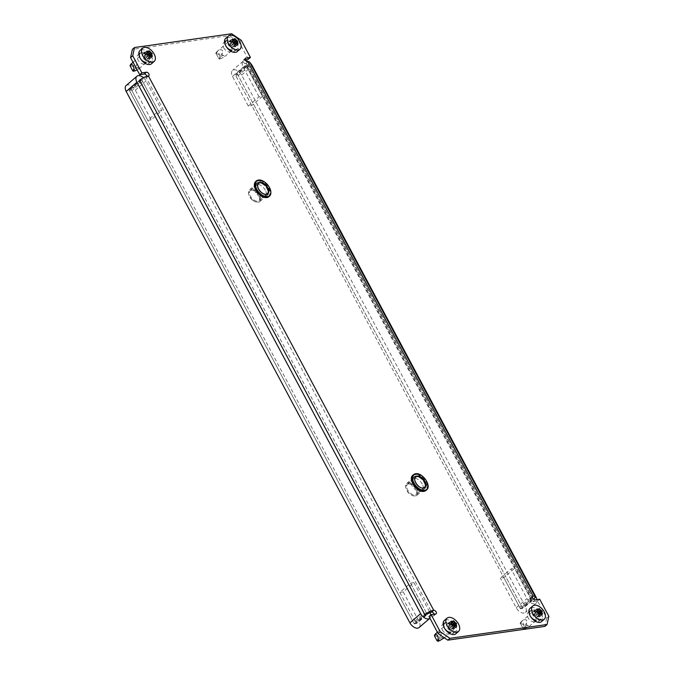 <?xml version="1.0" encoding="UTF-8"?>
<svg xmlns="http://www.w3.org/2000/svg" width="675" height="675" viewBox="0 0 675 675"><rect width="100%" height="100%" fill="white"/><g stroke="black" fill="none" stroke-linecap="round" stroke-linejoin="round"><path stroke-width="0.51" stroke-dasharray="3.38 2.53" d="M424.389 482.254A7.906 4.674 49.2 0 0 414.087 477.006A7.906 4.674 49.2 0 0 414.104 483.722A7.906 4.674 49.2 0 0 424.406 488.97A7.906 4.674 49.2 0 0 424.389 482.254M422.246 484.102A7.906 4.674 49.2 0 0 411.944 478.853A7.906 4.674 49.2 0 0 411.961 485.57A7.906 4.674 49.2 0 0 422.263 490.818A7.906 4.674 49.2 0 0 422.246 484.102M267.46 188.359A7.906 4.674 49.2 0 0 257.158 183.102A7.906 4.674 49.2 0 0 257.175 189.818A7.906 4.674 49.2 0 0 267.477 195.067A7.906 4.674 49.2 0 0 267.46 188.359M265.317 190.207A7.906 4.674 49.2 0 0 255.015 184.95A7.906 4.674 49.2 0 0 255.032 191.666A7.906 4.674 49.2 0 0 265.334 196.923A7.906 4.674 49.2 0 0 265.317 190.207M144.18 64.083A5.704 3.375 -130.8 0 1 137.886 59.788A5.704 3.375 -130.8 0 1 137.877 54.937A5.704 3.375 -130.8 0 1 139.025 54.439L143.024 53.865A5.704 3.375 -130.8 0 1 148.795 57.299A5.704 3.375 -130.8 0 1 149.327 63.011A5.704 3.375 -130.8 0 1 148.179 63.517L144.18 64.083L146.323 62.235L150.322 61.67A5.704 3.375 -130.8 0 0 151.478 61.163A5.704 3.375 -130.8 0 0 150.938 55.451A5.704 3.375 -130.8 0 0 145.176 52.017L141.168 52.591A5.704 3.375 -130.8 0 0 140.02 53.089L137.877 54.937M442.235 629.783A5.704 3.375 49.2 0 0 448.529 634.078L452.528 633.513A5.704 3.375 49.2 0 0 453.676 633.007A5.704 3.375 49.2 0 0 453.144 627.294A5.704 3.375 49.2 0 0 447.373 623.86L443.374 624.426A5.704 3.375 49.2 0 0 442.226 624.932A5.704 3.375 49.2 0 0 442.235 629.783M534.246 621.903A5.704 3.375 -130.8 0 1 527.96 617.608A5.704 3.375 -130.8 0 1 527.943 612.757A5.704 3.375 -130.8 0 1 529.099 612.25L533.098 611.685A5.704 3.375 -130.8 0 1 538.861 615.119A5.704 3.375 -130.8 0 1 539.401 620.831A5.704 3.375 -130.8 0 1 538.245 621.337L534.246 621.903L536.389 620.055L540.397 619.481A5.704 3.375 -130.8 0 0 541.544 618.983A5.704 3.375 -130.8 0 0 541.004 613.271A5.704 3.375 -130.8 0 0 535.241 609.837L531.242 610.403A5.704 3.375 -130.8 0 0 530.094 610.909L527.943 612.757M223.611 47.613A5.704 3.375 49.2 0 0 229.897 51.908L233.904 51.342A5.704 3.375 49.2 0 0 235.052 50.836A5.704 3.375 49.2 0 0 234.512 45.124A5.704 3.375 49.2 0 0 228.749 41.69L224.75 42.263A5.704 3.375 49.2 0 0 223.602 42.761A5.704 3.375 49.2 0 0 223.611 47.613M548.834 616.292L546.691 618.14L537.57 601.071L533.005 601.72A2.194 1.299 -130.8 0 1 530.584 600.067A2.194 1.299 -130.8 0 1 530.575 598.202A2.194 1.299 -130.8 0 1 531.023 598.008L245.692 63.636A2.194 1.299 -130.8 0 1 243.27 61.99A2.194 1.299 -130.8 0 1 243.27 60.117A2.194 1.299 -130.8 0 1 243.709 59.932L245.227 59.712M546.691 618.14L544.936 626.375M434.185 614.208A2.194 1.299 -130.8 0 1 434.008 615.651A2.194 1.299 -130.8 0 1 433.561 615.845L428.996 616.494M146.922 76.25A2.194 1.299 -130.8 0 1 146.703 77.566A2.194 1.299 -130.8 0 1 146.256 77.76L431.587 612.132M231.635 33.75L229.492 35.598L132.342 49.402M229.492 35.598L239.169 42.213L241.312 40.357M248.282 59.282L239.169 42.213M229.897 51.908L232.048 50.06L236.047 49.494A5.704 3.375 49.2 0 0 237.195 48.988A5.704 3.375 49.2 0 0 236.655 43.276A5.704 3.375 49.2 0 0 230.892 39.842L226.893 40.416A5.704 3.375 49.2 0 0 225.745 40.913L223.602 42.761M448.529 634.078L450.672 632.23L454.672 631.657A5.704 3.375 49.2 0 0 455.819 631.159A5.704 3.375 49.2 0 0 455.288 625.447A5.704 3.375 49.2 0 0 449.516 622.013L445.517 622.578A5.704 3.375 49.2 0 0 444.369 623.084L442.226 624.932M537.57 601.071L539.713 599.223M247.835 61.788L245.692 63.636A3.51 1.004 -28.1 0 1 246.645 63.83A3.51 1.004 -28.1 0 1 245.835 65.163L531.158 599.535A3.51 1.004 151.9 0 0 531.976 598.202A3.51 1.004 151.9 0 0 531.023 598.008L532.465 596.759M249.742 62.176A7.028 2.008 -28.1 0 1 248.122 64.842L237.398 74.081L235.111 74.402L245.835 65.163M248.122 64.842L533.444 599.206A7.028 2.008 151.9 0 0 533.478 599.181L522.728 608.445L520.442 608.774L235.111 74.402M531.158 599.535L520.442 608.774M522.728 608.445L237.398 74.081M139.539 80.258L128.815 89.505L414.146 623.869L416.433 623.548L427.148 614.301L141.826 79.937A3.51 1.004 -28.1 0 1 146.256 77.76L148.399 75.912M141.826 79.937L131.102 89.176L416.433 623.548M128.815 89.505L131.102 89.176M414.146 623.869L424.87 614.63M126.166 85.506A7.028 4.16 -130.8 0 1 127.583 84.89A7.028 4.16 -130.8 0 1 135.329 90.18L151.175 119.863L161.899 110.624L158.473 111.105L147.749 120.352L151.175 119.863M399.786 592.372L403.22 591.891L413.935 582.643L410.51 583.133L399.786 592.372L415.64 622.063A1.755 1.038 -130.8 0 1 415.64 623.557A1.755 1.038 -130.8 0 1 413.353 622.384L129.608 90.99A1.755 1.038 -130.8 0 1 129.608 89.497A1.755 1.038 -130.8 0 1 129.963 89.345A1.755 1.038 -130.8 0 1 131.895 90.661L147.749 120.352M129.608 89.497L140.332 80.249A1.755 1.038 -130.8 0 1 140.687 80.097A1.755 1.038 -130.8 0 1 142.619 81.422L158.473 111.105M143.454 77.684A7.028 4.16 -130.8 0 1 146.045 80.933L161.899 110.624M403.22 591.891L419.065 621.574A7.028 4.16 -130.8 0 1 419.082 627.548M413.935 582.643L429.789 612.335A7.028 4.16 -130.8 0 1 429.941 612.63M430.718 615.001A7.028 4.16 -130.8 0 1 429.907 618.207M410.51 583.133L426.364 612.824A1.755 1.038 -130.8 0 1 426.364 614.309A1.755 1.038 -130.8 0 1 424.077 613.145L413.353 622.384M536.962 599.611A7.028 4.16 -130.8 0 1 536.102 603.205A7.028 4.16 -130.8 0 1 534.684 603.821A7.028 4.16 -130.8 0 1 526.939 598.531L511.085 568.848L514.519 568.358L503.795 577.606L500.369 578.087L511.085 568.848M248.332 106.068L259.048 96.82L262.482 96.331L251.758 105.578L248.332 106.068L232.478 76.376A7.028 4.16 -130.8 0 1 232.462 70.411A7.028 4.16 -130.8 0 1 241.625 75.077L525.361 606.479A7.028 4.16 -130.8 0 1 525.378 612.444A7.028 4.16 -130.8 0 1 523.96 613.069A7.028 4.16 -130.8 0 1 516.215 607.778L500.369 578.087M251.758 105.578L235.904 75.887A1.755 1.038 -130.8 0 1 235.904 74.393A1.755 1.038 -130.8 0 1 238.191 75.566L521.935 606.968A1.755 1.038 -130.8 0 1 521.935 608.453A1.755 1.038 -130.8 0 1 521.581 608.614A1.755 1.038 -130.8 0 1 519.649 607.289L503.795 577.606M262.482 96.331L246.628 66.648A1.755 1.038 -130.8 0 1 246.628 65.154A1.755 1.038 -130.8 0 1 248.915 66.319L532.651 597.721A1.755 1.038 -130.8 0 1 532.659 599.214A1.755 1.038 -130.8 0 1 532.305 599.366A1.755 1.038 -130.8 0 1 530.373 598.05L514.519 568.358M259.048 96.82L243.203 67.137A7.028 4.16 -130.8 0 1 243.186 61.163A7.028 4.16 -130.8 0 1 245.675 60.548M248.619 61.737A7.028 4.16 -130.8 0 1 250.172 62.986M408.181 483.967A6.936 4.109 -130.8 0 1 415.825 489.189A6.936 4.109 -130.8 0 1 414.442 495.695A6.936 4.109 -130.8 0 1 412.104 495.366A6.936 4.109 -130.8 0 1 405.953 488.227A6.936 4.109 -130.8 0 1 408.181 483.967M415.378 495.973A7.813 4.624 49.2 0 0 416.956 495.281A7.813 4.624 49.2 0 0 416.213 487.46A7.813 4.624 49.2 0 0 408.324 482.76A7.813 4.624 49.2 0 0 406.747 483.443A7.813 4.624 49.2 0 0 405.81 487.561A7.813 4.624 49.2 0 0 412.737 495.602A7.813 4.624 49.2 0 0 415.378 495.973M408.957 483.511A6.758 3.999 49.2 0 0 407.599 484.102A6.758 3.999 49.2 0 0 408.232 490.868A6.758 3.999 49.2 0 0 415.058 494.944A6.758 3.999 49.2 0 0 416.424 494.345A6.758 3.999 49.2 0 0 415.792 487.578A6.758 3.999 49.2 0 0 408.957 483.511M255.817 192.004A6.936 4.109 -130.8 0 1 259.647 199.328A6.936 4.109 -130.8 0 1 254.964 201.648A6.936 4.109 -130.8 0 1 252.526 200.213A6.936 4.109 -130.8 0 1 248.813 194.51A6.936 4.109 -130.8 0 1 250.442 190.392A6.936 4.109 -130.8 0 1 255.817 192.004M252.855 200.273A7.813 4.624 49.2 0 0 255.597 201.884A7.813 4.624 49.2 0 0 259.808 201.563A7.813 4.624 49.2 0 0 256.559 191.025A7.813 4.624 49.2 0 0 249.607 189.726A7.813 4.624 49.2 0 0 248.67 193.843A7.813 4.624 49.2 0 0 252.855 200.273M256.466 191.506A6.758 3.999 49.2 0 0 250.45 190.392A6.758 3.999 49.2 0 0 253.268 199.513A6.758 3.999 49.2 0 0 259.284 200.627A6.758 3.999 49.2 0 0 256.466 191.506M130.258 65.483L135.017 67.5L135.43 68.268L133.481 71.179L135.953 70.495M130.942 64.1L133.329 62.412C136.063 61.147 137.16 62.066 136.628 65.188C136.198 66.85 136.62 67.652 137.903 67.584L138.982 68.757L137.143 69.913M146.931 54.051L146.036 53.325L145.505 54.084L143.809 53.637L144.408 57.113L147.175 59.451L147.707 58.691L149.403 59.138L148.745 57.122L149.175 56.025L147.091 54.354M151.478 63.779A8.783 5.197 49.2 0 0 150.652 54.987A8.783 5.197 49.2 0 0 141.784 49.705A8.783 5.197 49.2 0 0 140.012 50.482M143.767 53.418A4.388 2.599 49.2 0 0 142.881 53.806A4.388 2.599 49.2 0 0 143.294 58.193A4.388 2.599 49.2 0 0 147.732 60.843A4.388 2.599 49.2 0 0 148.618 60.455A4.388 2.599 49.2 0 0 148.205 56.059A4.388 2.599 49.2 0 0 143.767 53.418M215.975 53.308L220.742 55.325L221.155 56.093L219.08 59.079L215.975 53.308M215.873 53.806L216.658 51.924L219.054 50.237C221.78 48.971 222.877 49.891 222.345 53.013C221.915 54.675 222.345 55.477 223.628 55.409L224.699 56.582L221.67 58.32L220.438 58.767L219.434 57.341C219.788 54 218.919 52.372 216.827 52.464L216.658 51.924L228.606 41.631A4.388 2.599 49.2 0 0 229.019 46.018A4.388 2.599 49.2 0 0 233.449 48.659A4.388 2.599 49.2 0 0 234.335 48.279A4.388 2.599 49.2 0 0 233.921 43.883A4.388 2.599 49.2 0 0 229.492 41.242A4.388 2.599 49.2 0 0 228.606 41.631M232.647 41.875L231.761 41.15L231.23 41.909L229.534 41.462L230.183 43.478L229.719 44.17L232.208 46.929L232.892 47.275L233.736 46.499L235.128 46.963L234.47 44.947L234.9 43.85L232.808 42.179M237.203 51.604A8.783 5.197 49.2 0 0 236.377 42.812A8.783 5.197 49.2 0 0 227.509 37.53A8.783 5.197 49.2 0 0 225.737 38.298M434.599 635.479L439.366 637.495L439.779 638.263L437.822 641.166L440.303 640.482M435.282 634.095L437.678 632.408C440.412 631.133 441.509 632.062 440.969 635.183C440.547 636.846 440.969 637.647 442.252 637.58L443.332 638.752M451.271 624.046L450.385 623.32L449.854 624.08L448.158 623.633L448.757 627.109L451.524 629.446L452.048 628.678L453.752 629.125L453.094 627.117L453.524 626.012L451.44 624.35M455.827 633.774A8.783 5.197 49.2 0 0 455.001 624.983A8.783 5.197 49.2 0 0 446.133 619.701A8.783 5.197 49.2 0 0 444.361 620.468M448.116 623.413A4.388 2.599 49.2 0 0 447.23 623.793A4.388 2.599 49.2 0 0 447.643 628.189A4.388 2.599 49.2 0 0 452.073 630.83A4.388 2.599 49.2 0 0 452.959 630.45A4.388 2.599 49.2 0 0 452.545 626.054A4.388 2.599 49.2 0 0 448.116 623.413M520.324 623.303L525.091 625.32L525.504 626.088L523.429 629.075L520.324 623.303M520.222 623.793L521.007 621.92L523.395 620.232C526.129 618.958 527.226 619.886 526.694 623.008C526.264 624.67 526.694 625.472 527.977 625.404L529.048 626.577L526.019 628.307L524.779 628.763L523.783 627.337C524.129 623.995 523.26 622.367 521.176 622.451L521.007 621.92L532.946 611.617A4.388 2.599 49.2 0 0 533.368 616.013A4.388 2.599 49.2 0 0 537.798 618.654A4.388 2.599 49.2 0 0 538.684 618.266A4.388 2.599 49.2 0 0 538.27 613.879A4.388 2.599 49.2 0 0 533.832 611.238A4.388 2.599 49.2 0 0 532.946 611.617M536.996 611.871L536.11 611.145L535.579 611.904L533.874 611.457L534.533 613.474L534.068 614.157L537.241 617.271L537.773 616.503L539.468 616.95L538.819 614.942L539.249 613.837L537.157 612.174M541.553 621.599A8.783 5.197 49.2 0 0 540.726 612.807A8.783 5.197 49.2 0 0 531.858 607.525A8.783 5.197 49.2 0 0 530.086 608.293M533.005 601.72L535.148 599.873M243.709 59.932L245.16 58.683M433.561 615.845L435.712 613.997M224.75 42.263L226.893 40.416M228.749 41.69L230.892 39.842M233.904 51.342L236.047 49.494M529.099 612.25L531.242 610.403M533.098 611.685L535.241 609.837M538.245 621.337L540.397 619.481M452.528 633.513L454.672 631.657M447.373 623.86L449.516 622.013M443.374 624.426L445.517 622.578M148.179 63.517L150.322 61.67M143.024 53.865L145.176 52.017M139.025 54.439L141.168 52.591M142.619 81.422L131.895 90.661M135.329 90.18L146.045 80.933M140.332 81.742L129.608 90.99M419.065 621.574L429.789 612.335M426.364 612.824L415.64 622.063M525.361 606.479L536.085 597.232M530.373 598.05L519.649 607.289M516.215 607.778L526.939 598.531M532.651 597.721L521.935 606.968M241.625 75.077L252.34 65.838M248.915 66.319L238.191 75.566M232.478 76.376L243.203 67.137M246.628 66.648L235.904 75.887M419.032 474.322A10.057 5.948 -130.8 0 1 427.79 484.473M411.725 480.617A9.703 5.746 -130.8 0 1 414.872 474.787A9.703 5.746 -130.8 0 1 425.562 482.093A9.703 5.746 -130.8 0 1 423.63 491.189A9.703 5.746 -130.8 0 1 420.483 490.776M426.026 490.421A10.057 5.948 49.2 0 0 425.081 480.355A10.057 5.948 49.2 0 0 414.923 474.306A10.057 5.948 49.2 0 0 412.898 475.192M422.558 489.78A7.813 4.624 -130.8 0 1 414.669 485.072A7.813 4.624 -130.8 0 1 413.927 477.25A7.813 4.624 -130.8 0 1 415.505 476.567A7.813 4.624 -130.8 0 1 423.402 481.267A7.813 4.624 -130.8 0 1 424.136 489.088A7.813 4.624 -130.8 0 1 422.558 489.78M415.564 476.086A8.168 4.835 49.2 0 0 413.935 483.739A8.168 4.835 49.2 0 0 422.93 489.89A8.168 4.835 49.2 0 0 424.558 482.237A8.168 4.835 49.2 0 0 415.564 476.086M414.804 480.608A6.758 3.999 49.2 0 0 420.947 487.738M261.892 180.605A10.057 5.948 -130.8 0 1 265.292 182.63A10.057 5.948 -130.8 0 1 270.641 190.755M264.398 183.532A9.703 5.746 -130.8 0 1 269.435 195.193A9.703 5.746 -130.8 0 1 259.808 195.007A9.703 5.746 -130.8 0 1 254.77 183.347A9.703 5.746 -130.8 0 1 264.398 183.532M268.886 196.703A10.057 5.948 49.2 0 0 264.701 183.136A10.057 5.948 49.2 0 0 255.749 181.474C253.032 185.313 254.382 189.852 259.799 195.1C263.461 197.859 266.49 198.399 268.886 196.703M257.656 186.891A6.758 3.999 49.2 0 0 261.309 192.578A6.758 3.999 49.2 0 0 263.807 194.02M260.035 194.079A7.813 4.624 -130.8 0 1 256.787 183.532A7.813 4.624 -130.8 0 1 263.739 184.832A7.813 4.624 -130.8 0 1 266.988 195.37A7.813 4.624 -130.8 0 1 260.035 194.079M264.035 184.435A8.168 4.835 49.2 0 0 255.935 184.283A8.168 4.835 49.2 0 0 260.17 194.105A8.168 4.835 49.2 0 0 268.279 194.257A8.168 4.835 49.2 0 0 264.035 184.435M132.064 63.214L130.461 65.517M148.745 57.122L149.462 56.506M149.639 56.793L148.787 57.535M149.403 58.691L151.943 56.497M148.011 58.674L151.099 56.017M152.069 56.582L149.091 59.147M147.209 59.417L150.095 56.919M145.868 57.949L148.956 55.282M149.47 56.531L146.483 59.105M148.576 54.92L145.488 57.586M144.408 57.113L147.395 54.548M144.458 55.654L147.547 52.996M146.981 53.772L144.003 56.346M147.513 52.583L144.425 55.249M143.809 54.093L146.787 51.519M145.201 54.101L147.319 52.27M146.72 51.393L144.121 53.629M146.002 53.359L148.981 50.794M147.58 52.937L146.728 53.671M148.188 54.793L147.715 55.19M137.903 67.584L135.43 68.268M136.628 65.188L135.017 67.5M217.78 51.038L216.177 53.342M234.47 44.947L232.208 46.929M235.356 44.617L234.503 45.352M235.119 46.516L237.668 44.322M233.736 46.499L236.824 43.841M237.794 44.398L234.816 46.972M232.926 47.242L235.82 44.744M231.593 45.773L234.681 43.107M234.301 42.744L231.213 45.411M230.133 44.938L233.111 42.373M230.183 43.478L233.272 40.821M232.698 41.597L229.719 44.17M233.238 40.407L230.15 43.073M229.534 41.909L232.512 39.344M230.918 41.926L233.035 40.095M232.436 39.217L229.837 41.453M231.727 41.183L234.706 38.618M233.297 40.762L232.445 41.496M233.913 42.618L233.44 43.014M219.434 57.341L218.481 58.691M221.67 58.32L219.198 59.003M223.628 55.409L221.155 56.093M222.345 53.013L220.742 55.325M436.413 633.201L434.81 635.513M453.094 627.117L453.803 626.501M453.98 626.788L453.127 627.522M453.752 628.678L456.292 626.493M452.36 628.67L455.448 626.012M456.418 626.569L453.44 629.142M454.132 626.898L452.014 628.72M451.558 629.404L454.444 626.915M450.217 627.936L453.305 625.278M453.811 626.527L450.833 629.092M452.925 624.915L449.837 627.573M448.757 627.109L451.735 624.535M448.807 625.649L451.896 622.983M451.33 623.767L448.343 626.333M451.862 622.578L448.774 625.236M448.158 624.08L451.136 621.515M449.55 624.088L451.659 622.266M451.069 621.38L448.47 623.624M450.352 623.354L453.33 620.789M451.929 622.932L451.069 623.666M452.537 624.78L452.064 625.185M442.252 637.58L439.779 638.263M440.969 635.183L439.366 637.495M522.129 621.025L520.526 623.337M538.819 614.942L536.558 616.916M539.705 614.613L538.852 615.347M539.468 616.503L542.008 614.317M538.085 616.494L541.173 613.837M542.143 614.393L539.165 616.967M537.773 616.503L539.848 614.722L537.739 616.545M537.275 617.228L540.169 614.739M535.942 615.76L539.03 613.102M538.65 612.74L535.562 615.398M534.482 614.933L537.46 612.36M534.533 613.474L537.621 610.808M537.047 611.592L534.068 614.157M537.587 610.403L534.499 613.06M533.883 611.904L536.861 609.339M535.267 611.913L537.384 610.09M536.785 609.204L534.187 611.449M537.486 610.251L535.612 611.871M537.646 610.757L536.794 611.491M538.253 612.605L537.789 613.01M523.783 627.337L522.83 628.678M526.019 628.307L523.547 628.99M527.977 625.404L525.504 626.088M526.694 623.008L525.091 625.32M411.944 478.853L414.087 477.006M255.015 184.95L257.158 183.102M530.575 598.202L532.718 596.354M243.27 60.117L245.413 58.269M246.645 63.83L531.976 598.202M146.703 77.566L148.846 75.718M434.008 615.651L436.151 613.803M235.052 50.836L237.195 48.988M539.401 620.831L541.544 618.983M453.676 633.007L455.819 631.159M149.327 63.011L151.478 61.163M265.334 196.923L267.477 195.067M422.263 490.818L424.406 488.97M426.364 614.309L415.64 623.557M536.102 603.205L525.378 612.444M532.659 599.214L521.935 608.453M243.186 61.163L232.462 70.411M246.628 65.154L235.904 74.393M416.956 495.281L424.136 489.088L422.668 489.729C417.504 491.029 409.927 479.672 413.927 477.25L406.747 483.443M407.599 484.102L415.64 477.174M416.424 494.345L424.465 487.417M412.104 495.366L412.737 495.602M405.953 488.227L405.81 487.561M254.964 201.648L255.597 201.884M259.808 201.563L266.988 195.37C266.735 196.847 264.465 196.391 260.179 194.012C255.926 189.743 254.796 186.249 256.787 183.532L249.607 189.726M250.45 190.392L258.491 183.457M259.284 200.627L267.325 193.7M248.813 194.51L248.67 193.843M133.068 62.269L142.881 53.806M138.982 68.757L148.618 60.455M152.347 56.59L149.403 59.138M150.145 56.894L147.175 59.451M146.762 51.098L143.809 53.637M149.006 50.76L146.036 53.325M224.699 56.582L234.335 48.279M238.073 44.415L235.128 46.963M235.87 44.719L232.892 47.275M232.478 38.922L229.534 41.462M234.731 38.585L231.761 41.15M215.814 53.435L216.219 52.414M219.08 59.079L220.438 58.767M437.408 632.256L447.23 623.793M444.378 637.841L452.959 630.45M452.048 628.678L454.123 626.898M456.697 626.586L453.752 629.125M454.494 626.881L451.524 629.446M451.102 621.093L448.158 623.633M453.355 620.755L450.385 623.32M529.048 626.577L538.684 618.266M535.579 611.904L537.494 610.259M542.422 614.41L539.468 616.95M540.211 614.706L537.241 617.271M536.827 608.917L533.874 611.457M520.163 623.43L520.568 622.409M523.429 629.075L524.779 628.763"/><path stroke-width="1.01" d="M146.323 62.235A5.704 3.375 -130.8 0 1 140.029 57.94A5.704 3.375 -130.8 0 1 140.02 53.089M444.369 623.084A5.704 3.375 49.2 0 0 444.378 627.936A5.704 3.375 49.2 0 0 450.672 632.23M536.389 620.055A5.704 3.375 -130.8 0 1 530.103 615.76A5.704 3.375 -130.8 0 1 530.094 610.909M225.745 40.913A5.704 3.375 49.2 0 0 225.754 45.765A5.704 3.375 49.2 0 0 232.048 50.06M245.227 59.712L248.282 59.282L250.425 57.434L245.86 58.084A2.194 1.299 49.2 0 0 245.413 58.269A2.194 1.299 49.2 0 0 245.422 60.134A2.194 1.299 49.2 0 0 247.835 61.788A7.028 2.008 -28.1 0 1 249.742 62.176L535.072 596.548A7.028 2.008 151.9 0 0 533.166 596.16A2.194 1.299 49.2 0 0 532.718 596.354A2.194 1.299 49.2 0 0 532.727 598.219A2.194 1.299 49.2 0 0 535.148 599.873L539.713 599.223L548.834 616.292L547.079 624.527L449.93 638.322L447.787 640.17L544.936 626.375L547.079 624.527M447.787 640.17L438.109 633.563L440.252 631.716L449.93 638.322M434.185 614.208A2.194 1.299 -130.8 0 0 431.587 612.132L433.73 610.284A7.028 2.008 151.9 0 0 424.87 614.63L139.539 80.258A7.028 2.008 -28.1 0 1 148.399 75.912L433.73 610.284A2.194 1.299 49.2 0 1 435.94 611.601A2.194 1.299 49.2 0 1 436.151 613.803A2.194 1.299 49.2 0 1 435.712 613.997L431.139 614.647L428.996 616.494L438.109 633.563M250.425 57.434L241.312 40.357L231.635 33.75L134.485 47.545L132.73 55.78L130.587 57.628L139.7 74.697L144.273 74.047A2.194 1.299 -130.8 0 1 146.922 76.25M130.587 57.628L132.342 49.402L134.485 47.545M132.73 55.78L141.851 72.849L146.416 72.2A2.194 1.299 49.2 0 1 148.635 73.524A2.194 1.299 49.2 0 1 148.846 75.718A2.194 1.299 49.2 0 1 148.399 75.912M431.139 614.647L440.252 631.716M139.7 74.697L141.851 72.849M533.478 599.181A7.028 2.008 151.9 0 0 535.072 596.548M431.587 612.132A3.51 1.004 151.9 0 0 427.148 614.301M429.907 618.207A7.028 4.16 -130.8 0 1 429.806 618.3A7.028 4.16 -130.8 0 1 420.643 613.634L136.907 82.232A7.028 4.16 -130.8 0 1 136.89 76.258A7.028 4.16 -130.8 0 1 138.307 75.642A7.028 4.16 -130.8 0 1 143.454 77.684M429.806 618.3L419.082 627.548A7.028 4.16 -130.8 0 1 409.927 622.873L126.183 91.471A7.028 4.16 -130.8 0 1 126.166 85.506L136.89 76.258M424.077 613.145L140.332 81.742A1.755 1.038 -130.8 0 1 140.332 80.249M429.941 612.63A7.028 4.16 -130.8 0 1 430.718 615.001M250.172 62.986A7.028 4.16 -130.8 0 1 252.34 65.838L536.085 597.232A7.028 4.16 -130.8 0 1 536.962 599.611M245.675 60.548A7.028 4.16 -130.8 0 1 248.619 61.737M137.295 69.837L134.713 70.942L133.709 69.517C134.063 66.175 133.194 64.547 131.102 64.64L130.942 64.1L133.068 62.269M152.128 53.477L152.187 53.865A17.887 2.303 133.8 0 1 151.833 54.456L151.867 54.869A17.887 13.483 81.9 0 1 152.381 56.118L152.069 56.582A17.887 11.171 175.2 0 0 151.099 56.017L150.753 56.067A17.887 2.303 133.8 0 1 150.188 56.843L149.47 56.531A17.887 13.483 -98.1 0 0 148.956 55.282L148.576 54.92A17.887 11.171 175.2 0 0 147.395 54.548L146.981 53.772A17.887 2.303 -46.2 0 0 147.547 52.996L147.513 52.583A17.887 13.483 -98.1 0 0 146.787 51.519L147.099 51.064A17.887 11.171 -4.8 0 1 148.289 51.435L148.627 51.384A17.887 2.303 -46.2 0 0 148.981 50.794L149.707 51.106A17.887 13.483 81.9 0 1 150.432 52.169L150.803 52.532A17.887 11.171 -4.8 0 1 151.782 53.089L152.128 53.477M142.695 48.17L140.012 50.482A8.783 5.197 49.2 0 0 140.839 59.265A8.783 5.197 49.2 0 0 149.707 64.547A8.783 5.197 49.2 0 0 151.478 63.779L154.162 61.467A8.783 5.197 49.2 0 0 153.335 52.675A8.783 5.197 49.2 0 0 144.467 47.393A8.783 5.197 49.2 0 0 142.695 48.17A8.783 5.197 49.2 0 0 143.522 56.953A8.783 5.197 49.2 0 0 152.39 62.235A8.783 5.197 49.2 0 0 154.162 61.467M148.981 50.794L149.707 51.106L147.58 52.937M151.943 56.497L152.381 56.118L152.069 56.582M133.481 71.179L132.756 70.867L130.148 65.981L130.942 64.1M150.095 56.919L149.47 56.531M146.787 51.519L147.099 51.064L146.72 51.393M130.148 65.981L130.258 65.483M237.845 41.302L237.912 41.69A17.887 2.303 133.8 0 1 237.558 42.28L237.592 42.694A17.887 13.483 81.9 0 1 238.106 43.942L237.794 44.398A17.887 11.171 175.2 0 0 236.824 43.841L236.478 43.892A17.887 2.303 133.8 0 1 235.904 44.668L235.187 44.356A17.887 13.483 -98.1 0 0 234.681 43.107L234.301 42.744A17.887 11.171 175.2 0 0 233.111 42.373L232.698 41.597A17.887 2.303 -46.2 0 0 233.272 40.821L233.238 40.407A17.887 13.483 -98.1 0 0 232.512 39.344L232.816 38.888A17.887 11.171 -4.8 0 1 234.006 39.26L234.352 39.209A17.887 2.303 -46.2 0 0 234.706 38.618L235.423 38.931A17.887 13.483 81.9 0 1 236.149 39.994L236.528 40.357A17.887 11.171 -4.8 0 1 237.499 40.913L237.845 41.302M228.42 35.994L225.737 38.298A8.783 5.197 49.2 0 0 226.564 47.09A8.783 5.197 49.2 0 0 235.432 52.372A8.783 5.197 49.2 0 0 237.203 51.604L239.887 49.292A8.783 5.197 49.2 0 0 239.051 40.5A8.783 5.197 49.2 0 0 230.183 35.218A8.783 5.197 49.2 0 0 228.42 35.994A8.783 5.197 49.2 0 0 229.247 44.778A8.783 5.197 49.2 0 0 238.115 50.06A8.783 5.197 49.2 0 0 239.887 49.292M234.706 38.618L235.423 38.931L233.297 40.762M237.668 44.322L238.106 43.942L237.794 44.398M235.82 44.744L235.187 44.356L237.558 42.28M232.512 39.344L232.816 38.888L232.436 39.217M444.378 637.841L439.062 640.938L438.058 639.512C438.413 636.171 437.543 634.542 435.451 634.627L435.282 634.095L437.408 632.256M456.477 623.472L456.536 623.86A17.887 2.303 133.8 0 1 456.182 624.451L456.216 624.864A17.887 13.483 81.9 0 1 456.73 626.113L456.418 626.569A17.887 11.171 175.2 0 0 455.448 626.012L455.102 626.054A17.887 2.303 133.8 0 1 454.537 626.839L453.811 626.527A17.887 13.483 -98.1 0 0 453.305 625.278L452.925 624.915A17.887 11.171 175.2 0 0 451.735 624.535L451.33 623.767A17.887 2.303 -46.2 0 0 451.896 622.983L451.862 622.578A17.887 13.483 -98.1 0 0 451.136 621.515L451.448 621.051A17.887 11.171 -4.8 0 1 452.63 621.43L452.976 621.38A17.887 2.303 -46.2 0 0 453.33 620.789L454.056 621.101A17.887 13.483 81.9 0 1 454.781 622.164L455.153 622.527A17.887 11.171 -4.8 0 1 456.131 623.084L456.477 623.472M447.044 618.157L444.361 620.468A8.783 5.197 49.2 0 0 445.188 629.26A8.783 5.197 49.2 0 0 454.056 634.542A8.783 5.197 49.2 0 0 455.827 633.774L458.511 631.462A8.783 5.197 49.2 0 0 457.684 622.671A8.783 5.197 49.2 0 0 448.816 617.389A8.783 5.197 49.2 0 0 447.044 618.157A8.783 5.197 49.2 0 0 447.871 626.948A8.783 5.197 49.2 0 0 456.739 632.23A8.783 5.197 49.2 0 0 458.511 631.462M453.33 620.789L454.056 621.101L451.929 622.932M456.292 626.493L456.73 626.113L456.418 626.569M437.822 641.166L437.105 640.853L434.498 635.977L435.282 634.095M455.254 625.97L454.132 626.898M454.444 626.915L453.811 626.527M451.136 621.515L451.448 621.051L451.069 621.38M434.498 635.977L434.599 635.479M542.194 611.297L542.261 611.685A17.887 2.303 133.8 0 1 541.907 612.276L541.941 612.689A17.887 13.483 81.9 0 1 542.447 613.938L542.143 614.393A17.887 11.171 175.2 0 0 541.173 613.837L540.827 613.879A17.887 2.303 133.8 0 1 540.253 614.663L539.536 614.351A17.887 13.483 -98.1 0 0 539.03 613.102L538.65 612.74A17.887 11.171 175.2 0 0 537.46 612.36L537.047 611.592A17.887 2.303 -46.2 0 0 537.621 610.808L537.587 610.403A17.887 13.483 -98.1 0 0 536.861 609.339L537.165 608.875A17.887 11.171 -4.8 0 1 538.355 609.255L538.701 609.204A17.887 2.303 -46.2 0 0 539.055 608.614L539.772 608.926A17.887 13.483 81.9 0 1 540.498 609.989L540.877 610.352A17.887 11.171 -4.8 0 1 541.848 610.909L542.194 611.297M532.761 605.981L530.086 608.293A8.783 5.197 49.2 0 0 530.913 617.085A8.783 5.197 49.2 0 0 539.781 622.367A8.783 5.197 49.2 0 0 541.553 621.599L544.227 619.287A8.783 5.197 49.2 0 0 543.4 610.495A8.783 5.197 49.2 0 0 534.533 605.213A8.783 5.197 49.2 0 0 532.761 605.981A8.783 5.197 49.2 0 0 533.587 614.773A8.783 5.197 49.2 0 0 542.464 620.055A8.783 5.197 49.2 0 0 544.227 619.287M539.055 608.614L539.772 608.926L537.646 610.757M542.008 614.317L542.447 613.938L542.143 614.393M540.169 614.739L539.536 614.351L541.907 612.276M536.861 609.339L537.165 608.875L536.785 609.204M532.465 596.759L533.166 596.16L247.835 61.788M245.16 58.683L245.86 58.084M144.273 74.047L146.416 72.2M126.183 91.471L136.907 82.232M409.927 622.873L420.643 613.634M427.79 484.473A10.057 5.948 -130.8 0 1 426.617 489.907A10.057 5.948 -130.8 0 1 424.592 490.792A10.057 5.948 -130.8 0 1 414.433 484.743A10.057 5.948 -130.8 0 1 413.488 474.677A10.057 5.948 -130.8 0 1 415.513 473.799A10.057 5.948 -130.8 0 1 419.032 474.322M424.642 490.312A9.703 5.746 49.2 0 0 426.583 481.216A9.703 5.746 49.2 0 0 415.884 473.909A9.703 5.746 49.2 0 0 413.952 483.005A9.703 5.746 49.2 0 0 424.642 490.312M424.001 491.299A10.057 5.948 49.2 0 0 426.026 490.421L423.892 491.349C417.057 492.86 407.548 479.005 412.898 475.192A10.057 5.948 49.2 0 0 413.843 485.249A10.057 5.948 49.2 0 0 424.001 491.299M417.057 476.094A7.113 4.21 -130.8 0 1 424.896 481.452A7.113 4.21 -130.8 0 1 423.478 488.118A7.113 4.21 -130.8 0 1 415.64 482.768A7.113 4.21 -130.8 0 1 417.057 476.094M423.318 487.974A6.758 3.999 49.2 0 0 424.465 487.417A6.758 3.999 49.2 0 0 423.832 480.651A6.758 3.999 49.2 0 0 416.998 476.584A6.758 3.999 49.2 0 0 415.64 477.174A6.758 3.999 49.2 0 0 414.804 480.608M420.947 487.738A6.758 3.999 49.2 0 0 423.098 488.008M420.483 490.776A9.703 5.746 -130.8 0 1 411.725 480.617M270.641 190.755A10.057 5.948 -130.8 0 1 269.468 196.189A10.057 5.948 -130.8 0 1 260.525 194.527A10.057 5.948 -130.8 0 1 256.34 180.959A10.057 5.948 -130.8 0 1 261.892 180.605M260.82 194.13A9.703 5.746 49.2 0 0 270.456 194.316A9.703 5.746 49.2 0 0 265.418 182.647A9.703 5.746 49.2 0 0 255.791 182.469A9.703 5.746 49.2 0 0 260.82 194.13M259.934 195.033A10.057 5.948 49.2 0 0 268.886 196.703L269.468 196.189C272.194 192.35 270.844 187.81 265.427 182.562C261.757 179.803 258.736 179.263 256.34 180.959L255.749 181.474A10.057 5.948 49.2 0 0 259.934 195.033M264.802 184.182A7.113 4.21 -130.8 0 1 268.498 192.738A7.113 4.21 -130.8 0 1 261.436 192.603A7.113 4.21 -130.8 0 1 257.749 184.047A7.113 4.21 -130.8 0 1 264.802 184.182M263.807 194.02A6.758 3.999 49.2 0 0 267.325 193.7A6.758 3.999 49.2 0 0 264.507 184.579A6.758 3.999 49.2 0 0 258.491 183.457A6.758 3.999 49.2 0 0 257.656 186.891M152.187 53.865L149.377 56.295M149.462 56.506L151.833 54.456M151.867 54.869L149.639 56.793M147.319 52.27L148.289 51.435M147.606 54.608L150.432 52.169M150.803 52.532L148.188 54.793M149.032 55.46L151.782 53.089M133.709 69.517L132.756 70.867M237.912 41.69L235.094 44.12M237.592 42.694L235.356 44.617M233.035 40.095L234.006 39.26M233.322 42.432L236.149 39.994M236.528 40.357L233.913 42.618M234.757 43.284L237.499 40.913M456.536 623.86L453.727 626.282M453.803 626.501L456.182 624.451M456.216 624.864L453.98 626.788M451.659 622.266L452.63 621.43M451.946 624.603L454.781 622.164M455.153 622.527L452.537 624.78M453.381 625.455L456.131 623.084M438.058 639.512L437.105 640.853M542.261 611.685L539.443 614.107M541.941 612.689L539.705 614.613M537.384 610.09L538.355 609.255M538.633 609.263L537.486 610.251M537.671 612.428L540.498 609.989M540.877 610.352L538.253 612.605M539.106 613.28L541.848 610.909M426.026 490.421L426.617 489.907C431.966 486.093 422.449 472.238 415.623 473.749L412.898 475.192M424.465 487.417L423.208 487.958C418.753 489.113 412.172 479.182 415.64 477.174M267.325 193.7C265.967 194.754 264.009 194.358 261.444 192.51C257.757 188.781 256.77 185.76 258.491 183.457M130.098 65.61L130.494 64.589M133.363 71.255L134.671 70.951M454.123 626.898L455.144 626.02M434.438 635.605L434.843 634.584M437.704 641.25L439.02 640.946M537.494 610.259L538.667 609.238"/></g></svg>
